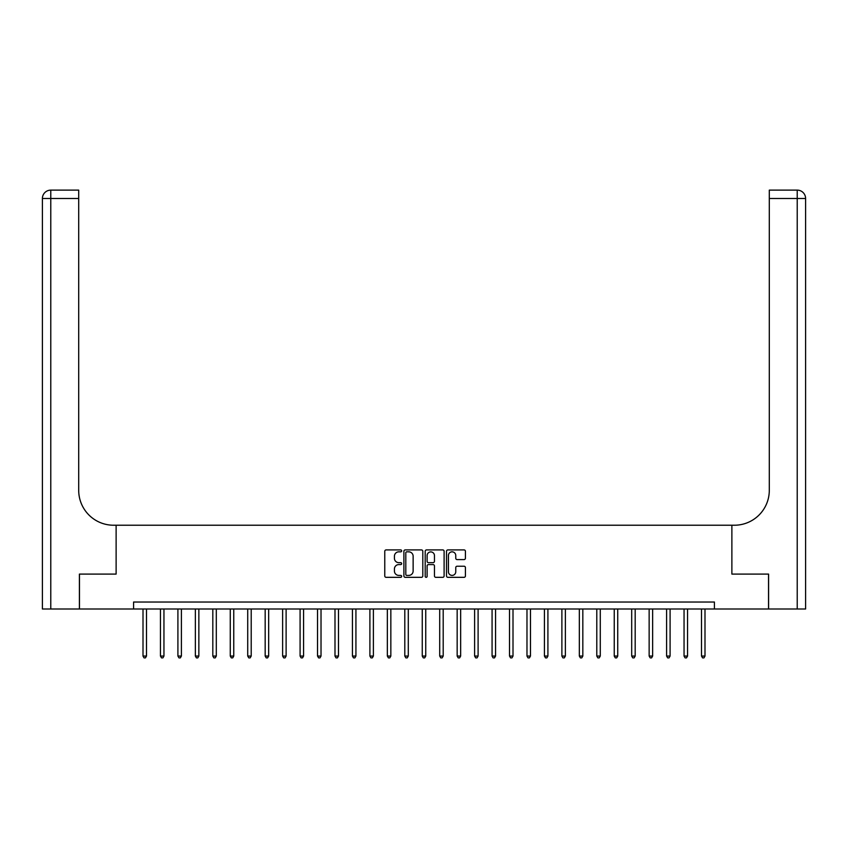 <?xml version="1.0" encoding="UTF-8"?>
<svg xmlns="http://www.w3.org/2000/svg" width="848" height="848" viewBox="0 0 848 848"><rect width="100%" height="100%" fill="white"/><g stroke="black" fill="none" stroke-linecap="round" stroke-linejoin="round"><path stroke-width="1.27" d="M401.655 550.882A0.965 0.965 0 0 0 400.701 549.917L386.137 549.917A1.367 1.367 0 0 0 384.769 551.295L384.769 575.962A1.367 1.367 0 0 0 386.137 577.329L400.701 577.329A0.965 0.965 0 0 0 401.655 576.375A0.965 0.965 0 0 0 400.701 575.41L398.814 575.41A4.388 4.388 0 0 1 394.426 571.033L394.426 568.976A4.388 4.388 0 0 1 398.814 564.588L400.701 564.588A0.965 0.965 0 0 0 401.655 563.623A0.965 0.965 0 0 0 400.701 562.669L398.814 562.669A4.388 4.388 0 0 1 394.426 558.281L394.426 556.224A4.388 4.388 0 0 1 398.814 551.836L400.701 551.836A0.965 0.965 0 0 0 401.655 550.882M464.057 559.585A1.367 1.367 0 0 0 465.425 558.217L465.425 551.295A1.367 1.367 0 0 0 464.057 549.917L447.882 549.917A1.367 1.367 0 0 0 446.514 551.295L446.514 575.962A1.367 1.367 0 0 0 447.882 577.329L464.057 577.329A1.367 1.367 0 0 0 465.425 575.962L465.425 567.598A1.367 1.367 0 0 0 464.057 566.231L457.136 566.231A1.367 1.367 0 0 0 455.758 567.598L455.758 571.743A3.668 3.668 0 0 1 452.101 575.41A3.668 3.668 0 0 1 448.433 571.743L448.433 555.504A3.668 3.668 0 0 1 452.101 551.836A3.668 3.668 0 0 1 455.758 555.504L455.758 558.217A1.367 1.367 0 0 0 457.136 559.585L464.057 559.585M805.6 609.002L805.6 198.506L805.6 609.002L768.595 609.002L768.595 574.096L731.877 574.096L768.532 574.096L768.532 609.002L714.419 609.002L714.419 602.027L133.581 602.027L133.581 609.002L714.419 609.002M133.581 609.002L79.468 609.002L79.468 574.096L116.123 574.096L116.123 525.23L731.877 525.23L731.877 574.096L731.877 525.23L734.389 525.23A34.906 34.906 0 0 0 769.295 490.324L769.295 190.122L797.226 190.122L769.295 190.122M422.802 551.295A1.367 1.367 0 0 0 421.435 549.917L405.259 549.917A1.367 1.367 0 0 0 403.892 551.295L403.892 575.962A1.367 1.367 0 0 0 405.259 577.329L421.435 577.329A1.367 1.367 0 0 0 422.802 575.962L422.802 551.295M426.565 549.917L442.741 549.917A1.367 1.367 0 0 1 444.108 551.295L444.108 575.962A1.367 1.367 0 0 1 442.741 577.329L435.819 577.329A1.367 1.367 0 0 1 434.452 575.962L434.452 565.955A1.367 1.367 0 0 0 433.084 564.588L428.484 564.588A1.367 1.367 0 0 0 427.116 565.955L427.116 576.375A0.965 0.965 0 0 1 426.162 577.329A0.965 0.965 0 0 1 425.198 576.375L425.198 551.295A1.367 1.367 0 0 1 426.565 549.917M406.764 551.836A0.965 0.965 0 0 0 405.81 552.801L405.81 574.456A0.965 0.965 0 0 0 406.764 575.41L408.757 575.41A4.388 4.388 0 0 0 413.135 571.033L413.135 556.224A4.388 4.388 0 0 0 408.757 551.836L406.764 551.836M434.452 555.578A3.668 3.668 0 0 0 430.784 551.91A3.668 3.668 0 0 0 427.116 555.578L427.116 561.302A1.367 1.367 0 0 0 428.484 562.669L433.084 562.669A1.367 1.367 0 0 0 434.452 561.302L434.452 555.578M143.005 609.002L143.005 656.055L146.492 656.055L146.492 609.002M146.492 656.055L145.443 657.878L144.043 657.878L143.005 656.055M160.452 609.002L160.452 656.055L163.95 656.055L163.95 609.002M163.95 656.055L162.901 657.878L161.502 657.878L160.452 656.055M177.91 609.002L177.91 656.055L181.398 656.055L181.398 609.002M181.398 656.055L180.348 657.878L178.96 657.878L177.91 656.055M195.358 609.002L195.358 656.055L198.856 656.055L198.856 609.002M198.856 656.055L197.807 657.878L196.407 657.878L195.358 656.055M212.816 609.002L212.816 656.055L216.304 656.055L216.304 609.002M216.304 656.055L215.254 657.878L213.866 657.878L212.816 656.055M79.405 574.096L116.123 574.096L116.123 525.23L113.611 525.23A34.906 34.906 0 0 1 78.705 490.324L78.705 198.506L50.774 198.506L50.774 609.002L79.405 609.002L79.405 574.096M50.774 609.002L42.4 609.002L42.4 198.506A8.374 8.374 0 0 1 50.774 190.122L78.705 190.122L78.705 198.506M78.705 190.122L50.774 190.122A8.374 8.374 0 0 0 42.4 198.506L50.774 198.506L50.774 190.122M113.611 525.23A34.906 34.906 0 0 1 78.705 490.324M797.226 609.002L797.226 198.506L805.6 198.506L805.6 525.23L805.6 198.506A8.374 8.374 0 0 0 797.226 190.122L797.226 198.506L769.295 198.506M734.389 525.23A34.906 34.906 0 0 0 769.295 490.324M230.264 609.002L230.264 656.055L233.762 656.055L233.762 609.002M233.762 656.055L232.712 657.878L231.313 657.878L230.264 656.055M247.722 609.002L247.722 656.055L251.209 656.055L251.209 609.002M251.209 656.055L250.16 657.878L248.771 657.878L247.722 656.055M265.17 609.002L265.17 656.055L268.668 656.055L268.668 609.002M268.668 656.055L267.618 657.878L266.219 657.878L265.17 656.055M282.628 609.002L282.628 656.055L286.115 656.055L286.115 609.002M286.115 656.055L285.076 657.878L283.677 657.878L282.628 656.055M300.086 609.002L300.086 656.055L303.573 656.055L303.573 609.002M303.573 656.055L302.524 657.878L301.125 657.878L300.086 656.055M317.534 609.002L317.534 656.055L321.021 656.055L321.021 609.002M321.021 656.055L319.982 657.878L318.583 657.878L317.534 656.055M334.992 609.002L334.992 656.055L338.479 656.055L338.479 609.002M338.479 656.055L337.43 657.878L336.031 657.878L334.992 656.055M352.439 609.002L352.439 656.055L355.927 656.055L355.927 609.002M355.927 656.055L354.888 657.878L353.489 657.878L352.439 656.055M369.898 609.002L369.898 656.055L373.385 656.055L373.385 609.002M373.385 656.055L372.336 657.878L370.947 657.878L369.898 656.055M387.345 609.002L387.345 656.055L390.843 656.055L390.843 609.002M390.843 656.055L389.794 657.878L388.395 657.878L387.345 656.055M404.803 609.002L404.803 656.055L408.291 656.055L408.291 609.002M408.291 656.055L407.241 657.878L405.853 657.878L404.803 656.055M422.251 609.002L422.251 656.055L425.749 656.055L425.749 609.002M425.749 656.055L424.7 657.878L423.3 657.878L422.251 656.055M439.709 609.002L439.709 656.055L443.197 656.055L443.197 609.002M443.197 656.055L442.147 657.878L440.759 657.878L439.709 656.055M457.157 609.002L457.157 656.055L460.655 656.055L460.655 609.002M460.655 656.055L459.605 657.878L458.206 657.878L457.157 656.055M474.615 609.002L474.615 656.055L478.102 656.055L478.102 609.002M478.102 656.055L477.053 657.878L475.664 657.878L474.615 656.055M492.073 609.002L492.073 656.055L495.561 656.055L495.561 609.002M495.561 656.055L494.511 657.878L493.112 657.878L492.073 656.055M509.521 609.002L509.521 656.055L513.008 656.055L513.008 609.002M513.008 656.055L511.969 657.878L510.57 657.878L509.521 656.055M526.979 609.002L526.979 656.055L530.466 656.055L530.466 609.002M530.466 656.055L529.417 657.878L528.018 657.878L526.979 656.055M544.427 609.002L544.427 656.055L547.914 656.055L547.914 609.002M547.914 656.055L546.875 657.878L545.476 657.878L544.427 656.055M561.885 609.002L561.885 656.055L565.372 656.055L565.372 609.002M565.372 656.055L564.323 657.878L562.924 657.878L561.885 656.055M579.332 609.002L579.332 656.055L582.83 656.055L582.83 609.002M582.83 656.055L581.781 657.878L580.382 657.878L579.332 656.055M596.791 609.002L596.791 656.055L600.278 656.055L600.278 609.002M600.278 656.055L599.229 657.878L597.84 657.878L596.791 656.055M614.238 609.002L614.238 656.055L617.736 656.055L617.736 609.002M617.736 656.055L616.687 657.878L615.288 657.878L614.238 656.055M631.696 609.002L631.696 656.055L635.184 656.055L635.184 609.002M635.184 656.055L634.134 657.878L632.746 657.878L631.696 656.055M649.144 609.002L649.144 656.055L652.642 656.055L652.642 609.002M652.642 656.055L651.593 657.878L650.193 657.878L649.144 656.055M666.602 609.002L666.602 656.055L670.09 656.055L670.09 609.002M670.09 656.055L669.04 657.878L667.652 657.878L666.602 656.055M684.05 609.002L684.05 656.055L687.548 656.055L687.548 609.002M687.548 656.055L686.498 657.878L685.099 657.878L684.05 656.055M701.508 609.002L701.508 656.055L704.995 656.055L704.995 609.002M704.995 656.055L703.957 657.878L702.557 657.878L701.508 656.055"/></g></svg>
